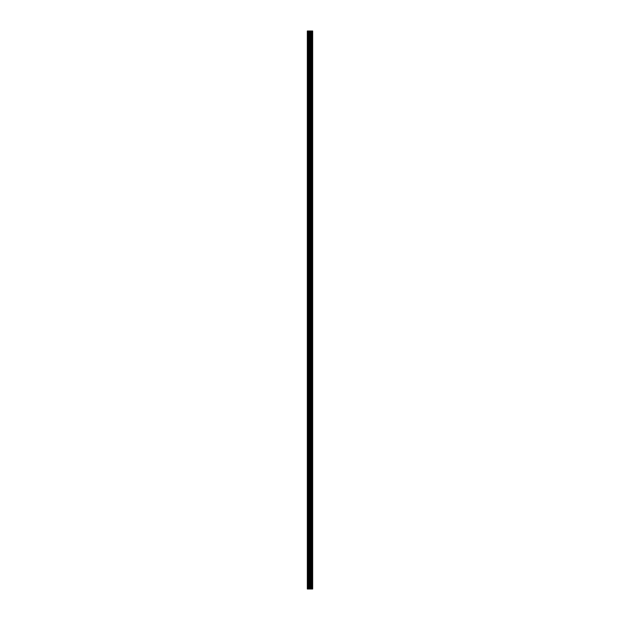 <?xml version="1.0" encoding="UTF-8"?>
<svg xmlns="http://www.w3.org/2000/svg" width="620" height="620" viewBox="0 0 620 620"><rect width="100%" height="100%" fill="white"/><g stroke="black" fill="none" stroke-linecap="round" stroke-linejoin="round"><path stroke-width="0.93" d="M309.365 589L312.666 589L312.666 31L307.334 31L307.334 589L309.365 589L309.365 31M312.464 589L312.464 31M310.372 589L310.372 31M310.302 589L310.302 31M307.644 589L307.644 31M312.573 589L312.573 31M311.969 589L311.969 31M311.938 589L311.938 31M311.713 589L311.713 31M311.628 589L311.628 31M311.209 589L311.209 31M311.124 589L311.124 31M310.899 589L310.899 31M310.868 589L310.868 31M310.263 589L310.263 31M310.147 589L310.147 31M309.481 589L309.481 31M308.497 589L308.497 31M308.38 589L308.38 31"/></g></svg>
